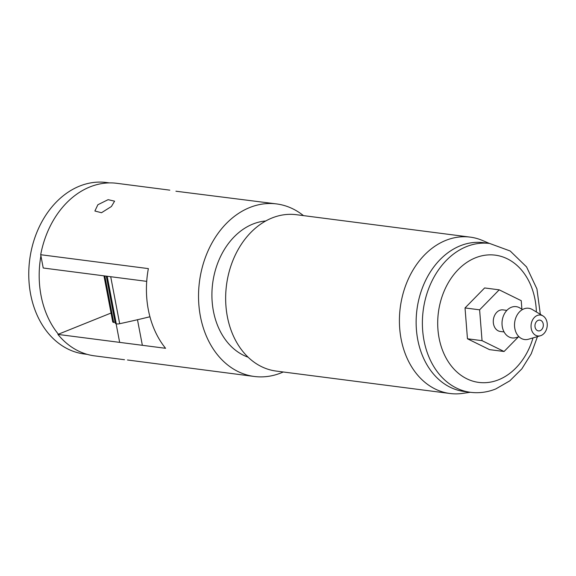 <?xml version="1.0" encoding="UTF-8"?>
<svg xmlns="http://www.w3.org/2000/svg" width="576" height="576" viewBox="0 0 576 576"><rect width="100%" height="100%" fill="white"/><g stroke="black" fill="none" stroke-linecap="round" stroke-linejoin="round"><path stroke-width="0.86" d="M486.562 243.187A75.031 57.391 97.4 0 0 460.253 245.801A75.031 57.391 97.4 0 0 416.167 324.857A75.031 57.391 97.4 0 0 464.249 391.5L470.506 392.306A75.031 57.391 -82.6 0 1 422.417 325.663A75.031 57.391 -82.6 0 1 466.502 246.607A75.031 57.391 -82.6 0 1 489.701 243.482L483.451 242.676A75.031 57.391 97.4 0 0 460.253 245.801A75.031 57.391 97.4 0 0 416.239 326.894A75.031 57.391 97.4 0 0 467.395 391.788M175.918 191.218L276.588 203.926A86.99 66.542 -82.6 0 1 303.444 215.611M111.42 206.496L114.588 201.168L108.115 199.67L97.87 204.746L94.882 211.01L101.491 212.731L111.42 206.496M489.478 243.454L482.45 240.466A78.833 60.3 97.4 0 0 470.153 237.118A78.833 60.3 97.4 0 0 445.774 240.401A78.833 60.3 97.4 0 0 399.449 323.467A78.833 60.3 97.4 0 0 449.978 393.494A78.833 60.3 97.4 0 0 462.722 393.379L470.275 392.278M248.141 357.214A69.595 53.23 -82.6 0 1 211.968 291.794A69.595 53.23 -82.6 0 1 252.842 224.078A69.595 53.23 -82.6 0 1 265.723 220.982M449.978 393.494L276.206 371.074A78.833 60.3 -82.6 0 1 225.684 301.054A78.833 60.3 -82.6 0 1 272.009 217.987A78.833 60.3 -82.6 0 1 296.381 214.704L470.153 237.118M127.483 359.986L254.326 376.474A86.99 66.542 -82.6 0 1 198.569 299.21A86.99 66.542 -82.6 0 1 249.689 207.547A86.99 66.542 -82.6 0 1 276.588 203.926M124.502 359.726L94.558 355.86A86.99 66.542 -82.6 0 1 57.917 334.411L165.586 348.3A86.99 66.542 -82.6 0 1 148.363 268.61L40.694 254.714A86.99 66.542 -82.6 0 1 89.921 186.934A86.99 66.542 -82.6 0 1 116.82 183.312L169.819 190.152M283.27 371.988A86.99 66.542 -82.6 0 1 281.225 372.852A86.99 66.542 -82.6 0 1 254.326 376.474M40.694 254.714L43.229 268.006L146.722 281.362M111.053 313.034L57.917 334.411M149.94 316.757A272.491 69.142 169.2 0 1 119.671 323.705A3.262 0.828 169.2 0 1 116.921 323.95A3.262 0.828 169.2 0 1 116.251 323.791L115.279 323.316L106.279 276.142M115.063 322.2L112.975 322.186A3.262 0.828 169.2 0 1 112.752 321.955L103.961 275.846M104.825 275.954L113.71 322.546M504.086 331.949L500.249 331.452A10.872 8.316 -82.6 0 1 493.279 321.797A10.872 8.316 -82.6 0 1 499.666 310.342A10.872 8.316 -82.6 0 1 503.028 309.888L506.873 310.385M522.504 309.535L519.84 307.937A15.768 12.06 97.4 0 0 511.286 307.303A15.768 12.06 97.4 0 0 502.243 326.405A15.768 12.06 97.4 0 0 516.017 337.608L518.99 336.737M537.235 315.49A10.548 8.071 97.4 0 0 531.187 328.262A10.548 8.071 97.4 0 0 540.403 335.758A10.548 8.071 97.4 0 0 541.058 335.534A10.548 8.071 97.4 0 0 547.2 326.11A10.548 8.071 97.4 0 0 542.966 315.914A10.548 8.071 97.4 0 0 537.235 315.49M542.966 315.914L532.346 309.557A15.768 12.06 97.4 0 0 523.786 308.916A15.768 12.06 97.4 0 0 514.75 328.018A15.768 12.06 97.4 0 0 528.523 339.221L540.403 335.758M540.137 330.674A5.436 4.162 97.4 0 0 543.326 324.95A5.436 4.162 97.4 0 0 539.842 320.119A5.436 4.162 97.4 0 0 538.164 320.342A5.436 4.162 97.4 0 0 534.967 326.074A5.436 4.162 97.4 0 0 538.452 330.905A5.436 4.162 97.4 0 0 540.137 330.674M518.364 336.924L504.072 351.504L489.485 349.625L467.46 338.782L465.026 307.944L484.618 287.957L499.205 289.836L521.23 300.679L521.899 309.175M504.072 351.504L482.047 340.661L479.614 309.83L499.205 289.836M465.026 307.944L479.614 309.83M467.46 338.782L482.047 340.661M40.91 255.852A86.45 66.125 97.4 0 0 58.392 334.217M109.382 182.902L106.33 182.506A86.45 66.125 97.4 0 0 79.596 186.106A86.45 66.125 97.4 0 0 28.8 277.193A86.45 66.125 97.4 0 0 84.204 353.981L87.257 354.37M536.371 311.969A64.159 49.075 97.4 0 0 475.423 257.832A64.159 49.075 97.4 0 0 439.085 338.083A64.159 49.075 97.4 0 0 498.679 379.742A64.159 49.075 97.4 0 0 533.023 337.91M110.707 276.718L119.671 323.705M107.186 276.257L116.251 323.791M104.141 275.868L112.975 322.186M470.506 392.306C479.088 393.372 487.512 392.249 495.792 388.937L509.825 380.83L521.849 368.863L531.223 353.815L537.458 336.614M540.331 314.338L536.926 288.914L526.558 266.911L510.199 251.006L489.701 243.482M116.1 323.719L119.664 342.374M137.484 319.738L142.358 345.305"/></g></svg>
